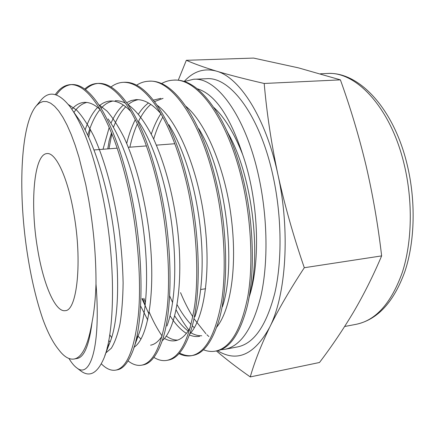 <?xml version="1.0" encoding="UTF-8"?>
<svg xmlns="http://www.w3.org/2000/svg" width="435" height="435" viewBox="0 0 435 435"><rect width="100%" height="100%" fill="white"/><g stroke="black" fill="none" stroke-linecap="round" stroke-linejoin="round"><path stroke-width="0.65" d="M73.852 213.645C67.724 177.252 55.68 152.136 46.936 153.577C33.772 154.213 29.944 204.053 37.475 248.184C43.032 283.196 55.071 312.439 65.212 310.655C77.038 310.96 82.46 261.663 73.852 213.645M68.975 358.516L69.899 360.001C72.319 363.769 74.717 366.471 77.087 368.113C90.061 378.374 101.034 347.375 95.999 284.006C96.102 256.748 93.656 228.609 88.658 199.583L85.787 184.679L78.991 157.318L75.184 145.252L71.193 134.486L67.077 125.133L62.901 117.281L58.725 110.985L54.609 106.276L50.596 103.149L46.741 101.578L43.081 101.513L39.645 102.894L36.469 105.634C19.988 124.301 17.737 195.31 27.932 257.243C31.646 280.276 36.605 300.895 42.809 319.1C47.714 332.525 52.972 342.655 58.567 349.484C63.825 356.586 68.969 359.772 73.999 359.038L77.033 358.489C84.194 357.353 89.229 345.085 92.138 321.688C88.158 345.189 82.112 357.641 73.999 359.038M40.205 101.11L41.417 99.637C49.449 90.475 58.942 92.775 69.904 106.537C82.759 124.035 93.65 153.724 102.578 195.609C116.362 261.397 115.09 335.249 103.09 360.109C96.82 373.48 89.512 377.183 81.166 371.213L79.654 370.065M161.57 83.563C165.218 81.503 169.101 80.366 173.206 80.16C196.99 77.506 227.456 118.048 242.001 180.275C251.414 219.61 253.436 266.274 247.624 297.605C240.859 330.252 230.169 348.082 215.553 351.105C211.595 351.85 207.549 351.398 203.417 349.762M173.212 80.16L174.538 80.105C190.41 79.431 206.108 92.834 221.627 120.321C230.746 137.389 238.027 157.329 243.453 180.133C254.453 225.221 255.084 279.047 246.221 310.15C239 335.108 229.207 348.674 216.842 350.86L215.548 351.105M184.342 81.53L193.515 79.279C216.597 76.859 246.292 116.553 259.157 178.562C267.634 218.549 268.161 263.11 261.049 295.403C252.931 328.077 240.892 346.048 224.928 349.316L220.659 349.735M189.404 330.698C184.657 324.771 180.237 317.833 176.142 309.894M172.608 302.619L169.661 295.86M180.552 292.652C184.244 301.547 188.333 309.6 192.819 316.805M193.901 318.507L194.162 318.909M194.238 319.024L205.929 333.748M206.886 334.7L208.849 336.532M224.928 349.316L237.624 346.896C253.986 343.552 266.378 325.63 274.8 293.141C282.19 261.038 281.809 216.815 273.283 177.154C260.342 115.65 230.099 76.288 206.424 78.724L193.515 79.279M55.261 94.612C59.59 88.392 64.679 85.059 70.541 84.613C80.437 84.336 90.719 93.373 101.393 111.724C112.551 131.854 121.762 158.46 129.021 191.552C138.053 233.426 141.571 282.864 138.303 315.598C134.344 349.631 126.841 367.803 115.781 370.12C111.104 370.941 106.281 368.842 101.306 363.812M70.541 84.613L72.014 84.548C80.024 84.26 88.332 90.099 96.94 102.073C109.511 119.38 122.724 153.56 130.658 191.389C144.61 255.089 143.909 326.408 131.881 353.302C127.607 363.432 122.719 368.945 117.211 369.842L115.775 370.12M84.749 89.039C88.517 85.581 92.682 83.721 97.239 83.455C107.842 83.15 118.755 92.024 129.973 110.071C141.674 129.864 151.206 156.04 158.558 188.605C167.698 229.81 170.814 278.525 166.844 310.9C162.119 344.574 153.745 362.67 141.718 365.177C137.302 365.976 132.757 364.563 128.091 360.93M97.239 83.455L98.674 83.395C108.369 83.031 118.342 90.366 128.591 105.4C141.527 125.057 152.049 152.739 160.145 188.447C173.473 247.607 172.858 314.864 161.119 343.65C156.013 356.7 150.01 363.785 143.11 364.911L141.712 365.177M111.023 86.984C114.764 84.118 118.837 82.568 123.23 82.329C134.507 81.998 146.008 90.708 157.731 108.467C169.944 127.933 179.769 153.691 187.208 185.745C196.446 226.309 199.176 274.322 194.554 306.338C189.111 339.664 179.916 357.673 166.975 360.359C162.728 361.148 158.373 360.164 153.908 357.412M123.23 82.329L124.627 82.269C136.166 81.807 147.927 90.871 159.911 109.462C171.89 128.798 181.504 154.169 188.746 185.593C201.383 240.169 201.035 303.222 189.926 333.346C184.01 349.789 176.811 358.706 168.334 360.104M136.623 85.184C140.326 82.77 144.3 81.454 148.542 81.231C171.167 78.588 200.568 119.777 215.01 182.972C224.34 222.91 226.706 270.238 221.469 301.912C215.347 334.89 205.38 352.812 191.579 355.672C187.485 356.439 183.293 355.765 179.002 353.65M145.203 305.299L142.756 298.551M148.542 81.231L149.906 81.171C163.489 80.605 177.159 91.671 190.916 114.378C201.617 132.871 210.143 155.681 216.505 182.82C228.37 232.72 228.446 291.358 218.299 322.248C211.649 342.628 203.183 353.682 192.901 355.422L191.574 355.672M192.232 355.536C188.094 356.145 183.869 355.308 179.557 353.035M163.424 337.848L163.163 337.495M162.13 336.037C157.486 329.333 153.191 321.378 149.254 312.178M145.486 302.689L143.941 298.366M56.376 94.966C60.595 88.767 65.56 85.314 71.28 84.597M85.477 89.583C89.229 85.945 93.389 83.895 97.957 83.438M88.669 137.047L90.371 129.385M107.755 148.895L109.245 140.331M108.973 148.803L111.855 133.735M74.956 114.177L77.071 116.863C92.062 136.574 107.38 183.189 113.747 231.067C120.506 280.782 117.977 323.738 109.702 342.987L107.075 348.011M71.867 109.299C75.516 105.025 79.67 102.714 84.336 102.366C89.409 102.105 94.694 104.525 100.18 109.62M108.065 118.902C123.148 140.016 137.351 183.418 143.197 227.793C149.335 273.843 146.747 314.293 138.569 334.727L135.91 340.328M110.088 342.073L108.745 340.447M85.135 129.886C88.577 119.908 92.742 112.409 97.614 107.401M99.968 105.27C103.193 102.66 106.706 101.235 110.506 100.991C117.075 100.675 123.839 104.161 130.794 111.447M138.662 121.501C153.473 143.593 166.415 183.635 171.765 224.552C177.311 266.938 174.816 304.815 166.975 326.005M162.173 335.967C158.59 341.426 154.724 344.493 150.575 345.178M103.019 149.259L109.201 127.444M110.947 123.23C114.535 115.172 118.679 109.114 123.382 105.052M126.677 102.644L131.196 100.545L135.997 99.648C144.208 99.294 152.549 104.03 161.015 113.867M168.878 124.72C183.053 147.345 194.619 183.875 199.486 221.339C204.477 260 202.193 295.256 194.929 316.74M190.351 327.441C185.848 335.385 180.862 339.8 175.403 340.681C171.847 341.312 168.198 340.572 164.463 338.474M147.748 320.008L140.603 305.979M126.715 143.36C128.967 134.377 131.821 126.482 135.296 119.685M138.433 114.204C141.495 109.408 144.855 105.661 148.504 102.965M153.376 100.132L160.83 98.343M198.724 128.662C226.021 172.456 236.77 264.801 222.421 306.811M199.589 336.304C196.261 336.897 192.857 336.44 189.377 334.928M186.425 333.395C180.612 329.763 175.158 323.89 170.063 315.783M151.271 134.159C153.941 126.232 157.138 119.413 160.874 113.698M227.347 131.881L228.223 133.485C252.354 175.996 261.457 254.703 249.451 296.045L248.902 298.062M68.344 104.536L76.658 110.131C82.215 116.058 87.826 124.53 93.487 135.546C104.857 160.064 114.095 194.445 119.228 230.512C121.474 248.82 122.773 266.296 123.116 282.94C122.898 298.421 121.865 312.053 120 323.841C117.7 334.482 114.807 342.611 111.316 348.239L105.656 353.084M73.961 112.388C77.62 106.972 81.889 103.66 86.766 102.442M98.576 104.46L107.037 111.121C112.66 117.51 118.276 126.183 123.888 137.145C135.035 161.195 143.74 193.363 148.504 227.195C156.741 288.633 148.531 338.294 134.029 347.222M111.692 337.631L109.729 334.781M87.761 135.111C91.029 124.078 95.129 115.541 100.055 109.506M101.072 108.326C104.569 104.4 108.505 101.969 112.877 101.034M115.237 100.741C118.537 100.567 121.947 101.371 125.459 103.155M128.113 104.699C136.628 110.691 145.024 121.871 153.294 138.238C164.321 162.407 172.168 190.769 176.827 223.313C184.473 280.765 176.615 328.517 162.108 340.85M141.011 339.131L138.036 336.201M108.951 141.451L111.474 132.795M113.421 127.368C116.906 118.461 121.012 111.599 125.742 106.765M128.069 104.628C131.207 102.007 134.622 100.354 138.303 99.669M157.166 105.286C176.762 119.168 197.751 167.779 204.352 219.724C211.432 273.463 203.977 319.121 189.649 334.162M177.605 340.094C173.886 340.143 170.118 338.805 166.3 336.092M148.939 314.026L141.968 298.676M129.847 147.193C131.789 138.564 134.295 130.794 137.368 123.888M138.558 121.332C142.147 114.013 146.225 108.364 150.782 104.389M154.523 101.621L163.082 98.343M185.745 106.227C205.244 121.936 225.004 167.964 231.099 216.369C237.646 266.595 230.642 310.041 216.673 327.196M201.742 335.76C197.958 335.902 194.124 334.776 190.247 332.389M188.186 331.002C183.434 327.463 178.948 322.455 174.723 315.979M153.685 139.059C156.149 130.69 159.183 123.355 162.804 117.048M213.873 107.51C224.525 117.265 234.117 132.941 242.648 154.545C258.428 198.98 260.973 261.163 249.217 296.92M194.353 327.8L192.216 325.739M191.101 324.575C186.077 319.154 181.411 312.542 177.116 304.739M95.999 284.006C95.51 298.492 94.226 311.052 92.138 321.688M197.142 88.735C214.721 93.906 229.892 115.84 242.648 154.545M184.19 81.481C193.406 71.313 204.124 67.849 216.342 71.101C239.446 77.174 265.785 117.483 277.878 174.392C290.466 230.871 286.121 295.12 269.624 327.359C254.47 354.829 237.108 362.616 217.533 350.713M216.418 350.942C226.113 359.256 237.396 367.918 250.261 376.922C254.529 361.953 260.984 345.428 269.624 327.359C278.536 309.231 290.096 289.351 304.304 267.721C293.511 236.401 284.702 205.287 277.878 174.392C271.353 143.55 266.791 113.241 264.197 83.471C245.074 79.067 229.125 74.94 216.342 71.101C203.814 67.251 193.814 63.657 186.332 60.302L178.268 80.214M186.332 60.302L253.572 58.078L298.453 67.86L340.398 79.861C350.528 107.929 359.087 136.541 366.08 165.702C372.855 194.956 378.042 225.02 381.642 255.894C373.23 275.725 363.877 294.424 353.584 311.987C343.057 329.605 331.698 346.439 319.502 362.491L250.261 376.922M381.642 255.894L304.304 267.721M340.398 79.861L264.197 83.471M327.104 73.488C358.793 71.215 393.719 108.304 407.111 164.446C415.925 200.682 414.946 241.142 404.974 271.255C393.914 301.95 377.683 319.627 356.281 324.287C376.058 320.263 391.429 302.88 402.402 272.147C412.152 241.844 413.011 200.758 404.099 164.098C390.63 107.287 355.825 70.987 327.104 73.488L320.524 73.776M174.843 143.735L156.431 145.149M146.464 145.915L128.374 147.307M117.216 148.166L94.09 149.95M356.281 324.287L344.65 326.5M36.469 105.634L41.417 99.637M166.969 360.359L168.329 360.104M248.483 300.275L249.451 296.045M226.526 130.098L228.223 133.485M133.741 348.136L138.569 334.727M104.851 355.542L109.702 342.987M72.917 110.881L77.071 116.863M69.045 358.543L69.899 360.001M77.087 368.113L81.166 371.213M205.586 288.748L200.714 289.509"/></g></svg>
